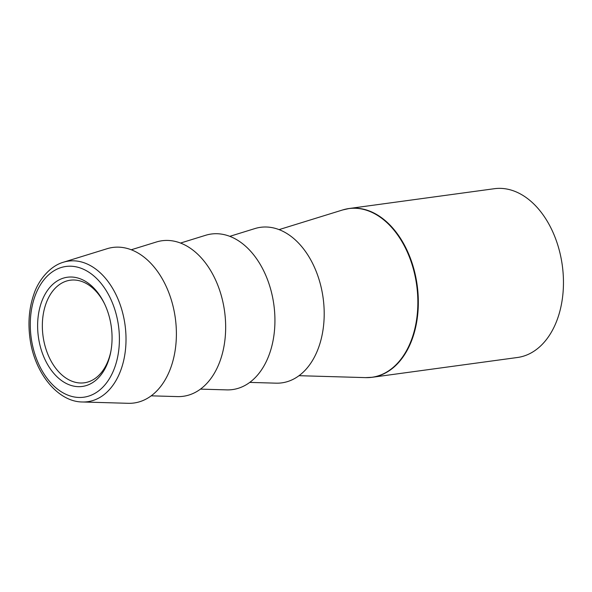 <?xml version="1.0" encoding="UTF-8"?>
<svg xmlns="http://www.w3.org/2000/svg" width="592" height="592" viewBox="0 0 592 592"><rect width="100%" height="100%" fill="white"/><g stroke="black" fill="none" stroke-linecap="round" stroke-linejoin="round"><path stroke-width="0.89" d="M67.458 277.226A55.115 36.808 82.2 0 1 104.281 303.274A55.115 36.808 82.2 0 1 110.852 351.493A55.115 36.808 82.2 0 1 82.229 386.458A55.115 36.808 82.2 0 1 38.362 336.722A55.115 36.808 82.2 0 1 67.458 277.226M104.621 303.985A51.77 34.573 -97.8 0 0 70.374 280.201A51.77 34.573 -97.8 0 0 70.315 280.208A51.77 34.573 -97.8 0 0 43.046 336.138A51.77 34.573 -97.8 0 0 84.249 382.809A51.77 34.573 -97.8 0 0 84.301 382.802A51.77 34.573 -97.8 0 0 110.993 350.716M517.349 357.501A85.174 56.884 -97.8 0 0 517.438 357.494A85.174 56.884 -97.8 0 0 562.304 265.482A85.174 56.884 -97.8 0 0 494.52 188.693A85.174 56.884 -97.8 0 0 494.431 188.7A85.174 56.884 -97.8 0 0 494.342 188.715M249.72 382.402L275.998 383.165A78.492 52.422 -97.8 0 0 281.703 382.876A78.492 52.422 -97.8 0 0 323.143 298.131A78.492 52.422 -97.8 0 0 260.665 227.298A78.492 52.422 -97.8 0 0 254.93 228.564L229.814 236.334M200.451 389.122L226.729 389.884A78.492 52.422 -97.8 0 0 232.434 389.588A78.492 52.422 -97.8 0 0 273.874 304.843A78.492 52.422 -97.8 0 0 211.396 234.018A78.492 52.422 -97.8 0 0 205.661 235.276L180.545 243.046M151.182 395.833L177.459 396.596A78.492 52.422 -97.8 0 0 183.165 396.3A78.492 52.422 -97.8 0 0 224.605 311.555A78.492 52.422 -97.8 0 0 162.134 240.729A78.492 52.422 -97.8 0 0 156.392 241.995L131.283 249.757M82.443 401.983L128.19 403.307A78.492 52.422 -97.8 0 0 133.896 403.011A78.492 52.422 -97.8 0 0 175.336 318.274A78.492 52.422 -97.8 0 0 112.865 247.441A78.492 52.422 -97.8 0 0 107.122 248.707L63.396 262.226A70.951 47.382 82.2 0 1 68.583 261.087A70.951 47.382 82.2 0 1 125.06 325.112A70.951 47.382 82.2 0 1 87.594 401.716A70.951 47.382 82.2 0 1 82.443 401.983C57.905 401.931 34.425 372.975 30 338.58C27.824 322.603 29.134 307.773 33.936 294.083C37.807 281.799 48.929 266.378 63.396 262.226M66.008 266.459A65.978 44.067 -97.8 0 0 31.169 337.692A65.978 44.067 -97.8 0 0 83.687 397.225A65.978 44.067 -97.8 0 0 118.518 325.992A65.978 44.067 -97.8 0 0 66.008 266.459M298.99 375.691L365.567 377.622A85.137 56.854 -97.8 0 0 371.761 377.304A85.137 56.854 -97.8 0 0 416.709 285.388A85.137 56.854 -97.8 0 0 348.947 208.569A85.137 56.854 -97.8 0 0 342.716 209.938L349.302 208.48A85.174 56.884 82.2 0 1 349.391 208.465A85.174 56.884 82.2 0 1 417.175 285.263A85.174 56.884 82.2 0 1 372.301 377.267A85.174 56.884 82.2 0 1 372.213 377.282L517.438 357.494M372.198 377.282A85.174 56.884 82.2 0 1 368.964 377.578M346.002 209.08A85.174 56.884 82.2 0 1 349.302 208.48L494.431 188.7M365.567 377.622L372.205 377.282M279.084 229.615L342.716 209.938"/></g></svg>
